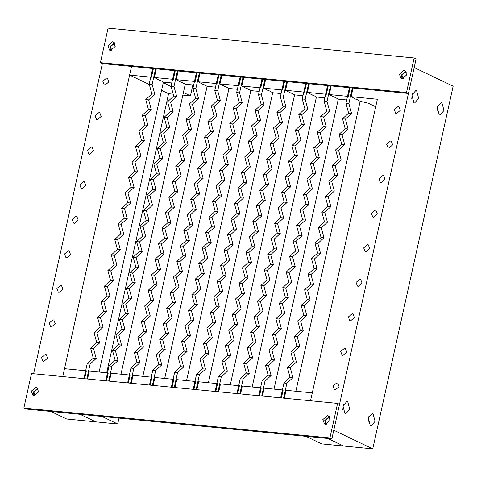 <?xml version="1.0" encoding="UTF-8"?>
<svg xmlns="http://www.w3.org/2000/svg" width="477" height="477" viewBox="0 0 477 477"><rect width="100%" height="100%" fill="white"/><g stroke="black" fill="none" stroke-linecap="round" stroke-linejoin="round"><path stroke-width="0.72" d="M403.989 70.238L404.967 70.507L406.678 74.907L402.075 78.872L401.097 78.598L399.386 74.197L403.989 70.238M405.855 71.162L401.336 75.127L402.159 78.878M112.494 41.797L113.472 42.065L115.184 46.466L110.581 50.431L109.603 50.163L107.897 45.756L112.494 41.797M114.361 42.721L109.841 46.692L110.67 50.437M408.437 93.468L416.099 58.927L414.149 57.997L406.493 92.532L408.437 93.468L102.37 63.602L33.617 373.735M406.493 92.532L100.42 62.672L102.37 63.602M100.42 62.672L108.082 28.131L414.149 57.997M327.419 415.634L328.397 415.902L330.102 420.309L325.505 424.268L324.527 423.999L322.816 419.593L327.419 415.634M329.279 416.558L324.765 420.529L325.588 424.274M35.924 387.193L36.902 387.461L38.607 391.867L34.01 395.827L33.032 395.558L31.321 391.152L35.924 387.193M37.784 388.117L33.271 392.088L34.094 395.832M337.579 403.393L329.917 437.934L331.867 438.864L339.523 404.323L337.579 403.393L31.506 373.527L23.85 408.068L25.8 409.004L331.867 438.864M329.917 437.934L23.85 408.068M290.052 377.349L283.94 383.019L286.856 383.305L292.961 377.629L290.052 377.349L287.387 367.481L290.302 367.761L296.408 362.091L293.492 361.804L287.387 367.481M292.961 377.629L290.302 367.761M296.408 362.091L293.749 352.223L290.833 351.937L293.492 361.804M293.749 352.223L299.854 346.546L296.938 346.26L290.833 351.937M299.854 346.546L297.195 336.679L294.279 336.392L296.938 346.26M297.195 336.679L303.3 331.002L300.385 330.716L294.279 336.392M303.3 331.002L300.641 321.134L297.726 320.848L300.385 330.716M300.641 321.134L306.747 315.458L303.831 315.178L297.726 320.848M306.747 315.458L304.087 305.59L301.172 305.31L303.831 315.178M304.087 305.59L310.193 299.92L307.277 299.634L301.172 305.31M310.193 299.92L307.534 290.052L304.618 289.766L307.277 299.634M307.534 290.052L313.639 284.375L310.724 284.089L304.618 289.766M313.639 284.375L310.98 274.508L308.064 274.221L310.724 284.089M310.98 274.508L317.086 268.831L314.17 268.545L308.064 274.221M317.086 268.831L314.426 258.963L311.511 258.677L314.17 268.545M314.426 258.963L320.532 253.287L317.616 253.007L311.511 258.677M320.532 253.287L317.867 243.419L314.957 243.139L317.616 253.007M317.867 243.419L323.978 237.749L321.063 237.463L314.957 243.139M323.978 237.749L321.313 227.875L318.397 227.595L321.063 237.463M321.313 227.875L327.425 222.204L324.509 221.918L318.397 227.595M327.425 222.204L324.759 212.337L321.844 212.05L324.509 221.918M324.759 212.337L330.865 206.66L327.955 206.374L321.844 212.05M330.865 206.66L328.206 196.792L325.29 196.506L327.955 206.374M328.206 196.792L334.311 191.116L331.396 190.836L325.29 196.506M334.311 191.116L331.652 181.248L328.736 180.962L331.396 190.836M331.652 181.248L337.758 175.572L334.842 175.292L328.736 180.962M337.758 175.572L335.098 165.704L332.183 165.424L334.842 175.292M335.098 165.704L341.204 160.033L338.288 159.747L332.183 165.424M341.204 160.033L338.545 150.166L335.629 149.879L338.288 159.747M338.545 150.166L344.65 144.489L341.735 144.203L335.629 149.879M344.65 144.489L341.991 134.621L339.075 134.335L341.735 144.203M341.991 134.621L348.097 128.945L345.181 128.659L339.075 134.335M348.097 128.945L345.437 119.077L342.522 118.791L345.181 128.659M345.437 119.077L351.543 113.401L348.627 113.121L342.522 118.791M351.543 113.401L348.884 103.533L345.968 103.253L348.627 113.121M286.856 383.305L283.571 398.122M295.871 391.241L360.153 101.285L356.313 99.174M352.33 87.995L348.884 103.533M349.414 87.708L345.968 103.253M283.94 383.019L280.655 397.836M268.187 375.214L262.082 380.89L264.997 381.171L271.103 375.5L268.187 375.214L265.528 365.346L268.444 365.632L274.549 359.956L271.634 359.67L265.528 365.346M271.103 375.5L268.444 365.632M274.549 359.956L271.884 350.088L268.974 349.802L271.634 359.67M271.884 350.088L277.996 344.412L275.08 344.126L268.974 349.802M277.996 344.412L275.33 334.544L272.421 334.258L275.08 344.126M275.33 334.544L281.442 328.868L278.526 328.587L272.421 334.258M281.442 328.868L278.777 319L275.861 318.719L278.526 328.587M278.777 319L284.882 313.329L281.973 313.043L275.861 318.719M284.882 313.329L282.223 303.461L279.307 303.175L281.973 313.043M282.223 303.461L288.329 297.785L285.419 297.499L279.307 303.175M288.329 297.785L285.669 287.917L282.754 287.631L285.419 297.499M285.669 287.917L291.775 282.241L288.859 281.955L282.754 287.631M291.775 282.241L289.116 272.373L286.2 272.087L288.859 281.955M289.116 272.373L295.221 266.697L292.306 266.416L286.2 272.087M295.221 266.697L292.562 256.829L289.646 256.548L292.306 266.416M292.562 256.829L298.668 251.158L295.752 250.872L289.646 256.548M298.668 251.158L296.008 241.284L293.093 241.004L295.752 250.872M296.008 241.284L302.114 235.614L299.198 235.328L293.093 241.004M302.114 235.614L299.455 225.746L296.539 225.46L299.198 235.328M299.455 225.746L305.56 220.07L302.645 219.784L296.539 225.46M305.56 220.07L302.901 210.202L299.985 209.916L302.645 219.784M302.901 210.202L309.007 204.526L306.091 204.245L299.985 209.916M309.007 204.526L306.347 194.658L303.432 194.372L306.091 204.245M306.347 194.658L312.453 188.981L309.537 188.701L303.432 194.372M312.453 188.981L309.788 179.113L306.878 178.833L309.537 188.701M309.788 179.113L315.899 173.443L312.984 173.157L306.878 178.833M315.899 173.443L313.234 163.575L310.324 163.289L312.984 173.157M313.234 163.575L319.346 157.899L316.43 157.613L310.324 163.289M319.346 157.899L316.68 148.031L313.765 147.745L316.43 157.613M316.68 148.031L322.786 142.355L319.876 142.068L313.765 147.745M322.786 142.355L320.127 132.487L317.211 132.201L319.876 142.068M320.127 132.487L326.232 126.81L323.323 126.53L317.211 132.201M326.232 126.81L323.573 116.943L320.657 116.662L323.323 126.53M323.573 116.943L329.679 111.272L326.763 110.986L320.657 116.662M329.679 111.272L327.019 101.404L324.104 101.118L326.763 110.986M264.997 381.171L261.712 395.988M274.013 389.113L338.294 99.15L334.449 97.04M330.466 85.86L327.019 101.404M327.55 85.574L324.104 101.118M262.082 380.89L258.796 395.707M246.323 373.08L240.217 378.756L243.133 379.042L249.238 373.366L246.323 373.08L243.664 363.212L246.579 363.498L252.685 357.822L249.769 357.541L243.664 363.212M249.238 373.366L246.579 363.498M252.685 357.822L250.026 347.954L247.11 347.667L249.769 357.541M250.026 347.954L256.131 342.277L253.215 341.997L247.11 347.667M256.131 342.277L253.472 332.409L250.556 332.129L253.215 341.997M253.472 332.409L259.577 326.739L256.662 326.453L250.556 332.129M259.577 326.739L256.918 316.871L254.002 316.585L256.662 326.453M256.918 316.871L263.024 311.195L260.108 310.909L254.002 316.585M263.024 311.195L260.364 301.327L257.449 301.041L260.108 310.909M260.364 301.327L266.47 295.651L263.554 295.364L257.449 301.041M266.47 295.651L263.811 285.783L260.895 285.496L263.554 295.364M263.811 285.783L269.916 280.106L267.001 279.826L260.895 285.496M269.916 280.106L267.251 270.238L264.341 269.958L267.001 279.826M267.251 270.238L273.363 264.568L270.447 264.282L264.341 269.958M273.363 264.568L270.697 254.7L267.782 254.414L270.447 264.282M270.697 254.7L276.809 249.024L273.893 248.738L267.782 254.414M276.809 249.024L274.144 239.156L271.228 238.87L273.893 248.738M274.144 239.156L280.249 233.48L277.34 233.193L271.228 238.87M280.249 233.48L277.59 223.612L274.674 223.325L277.34 233.193M277.59 223.612L283.696 217.935L280.78 217.655L274.674 223.325M283.696 217.935L281.036 208.067L278.121 207.781L280.78 217.655M281.036 208.067L287.142 202.391L284.226 202.111L278.121 207.781M287.142 202.391L284.483 192.523L281.567 192.243L284.226 202.111M284.483 192.523L290.588 186.853L287.673 186.567L281.567 192.243M290.588 186.853L287.929 176.985L285.013 176.699L287.673 186.567M287.929 176.985L294.035 171.309L291.119 171.022L285.013 176.699M294.035 171.309L291.375 161.441L288.46 161.154L291.119 171.022M291.375 161.441L297.481 155.764L294.565 155.478L288.46 161.154M297.481 155.764L294.822 145.896L291.906 145.61L294.565 155.478M294.822 145.896L300.927 140.22L298.012 139.94L291.906 145.61M300.927 140.22L298.268 130.352L295.352 130.072L298.012 139.94M298.268 130.352L304.374 124.682L301.458 124.396L295.352 130.072M304.374 124.682L301.714 114.814L298.799 114.528L301.458 124.396M301.714 114.814L307.82 109.138L304.904 108.851L298.799 114.528M307.82 109.138L305.155 99.27L302.245 98.983L304.904 108.851M243.133 379.042L239.848 393.859M252.148 386.978L316.43 97.022L312.59 94.905M308.601 83.725L305.155 99.27M305.685 83.439L302.245 98.983M240.217 378.756L236.932 393.573M224.464 370.951L218.359 376.621L221.268 376.908L227.38 371.231L224.464 370.951L221.805 361.077L224.715 361.363L230.826 355.687L227.911 355.407L221.805 361.077M227.38 371.231L224.715 361.363M230.826 355.687L228.161 345.819L225.245 345.539L227.911 355.407M228.161 345.819L234.267 340.149L231.357 339.862L225.245 345.539M234.267 340.149L231.607 330.281L228.692 329.995L231.357 339.862M231.607 330.281L237.713 324.604L234.803 324.318L228.692 329.995M237.713 324.604L235.054 314.737L232.138 314.45L234.803 324.318M235.054 314.737L241.159 309.06L238.244 308.774L232.138 314.45M241.159 309.06L238.5 299.192L235.584 298.906L238.244 308.774M238.5 299.192L244.606 293.516L241.69 293.236L235.584 298.906M244.606 293.516L241.946 283.648L239.031 283.368L241.69 293.236M241.946 283.648L248.052 277.978L245.136 277.692L239.031 283.368M248.052 277.978L245.393 268.11L242.477 267.824L245.136 277.692M245.393 268.11L251.498 262.433L248.583 262.147L242.477 267.824M251.498 262.433L248.839 252.566L245.923 252.279L248.583 262.147M248.839 252.566L254.945 246.889L252.029 246.603L245.923 252.279M254.945 246.889L252.285 237.021L249.37 236.735L252.029 246.603M252.285 237.021L258.391 231.345L255.475 231.065L249.37 236.735M258.391 231.345L255.732 221.477L252.816 221.197L255.475 231.065M255.732 221.477L261.837 215.807L258.922 215.521L252.816 221.197M261.837 215.807L259.172 205.933L256.262 205.653L258.922 215.521M259.172 205.933L265.284 200.262L262.368 199.976L256.262 205.653M265.284 200.262L262.618 190.395L259.709 190.108L262.368 199.976M262.618 190.395L268.73 184.718L265.814 184.432L259.709 190.108M268.73 184.718L266.065 174.85L263.149 174.564L265.814 184.432M266.065 174.85L272.17 169.174L269.261 168.894L263.149 174.564M272.17 169.174L269.511 159.306L266.595 159.02L269.261 168.894M269.511 159.306L275.617 153.63L272.707 153.35L266.595 159.02M275.617 153.63L272.957 143.762L270.042 143.482L272.707 153.35M272.957 143.762L279.063 138.091L276.147 137.805L270.042 143.482M279.063 138.091L276.404 128.224L273.488 127.937L276.147 137.805M276.404 128.224L282.509 122.547L279.594 122.261L273.488 127.937M282.509 122.547L279.85 112.679L276.934 112.393L279.594 122.261M279.85 112.679L285.956 107.003L283.04 106.717L276.934 112.393M285.956 107.003L283.296 97.135L280.381 96.849L283.04 106.717M221.268 376.908L217.989 391.724M230.284 384.844L294.571 94.887L290.726 92.771M286.743 81.591L283.296 97.135M283.827 81.311L280.381 96.849M218.359 376.621L215.073 391.438M202.6 368.816L196.494 374.487L199.41 374.773L205.515 369.097L202.6 368.816L199.941 358.948L202.856 359.229L208.962 353.558L206.046 353.272L199.941 358.948M205.515 369.097L202.856 359.229M208.962 353.558L206.302 343.69L203.387 343.404L206.046 353.272M206.302 343.69L212.408 338.014L209.492 337.728L203.387 343.404M212.408 338.014L209.749 328.146L206.833 327.86L209.492 337.728M209.749 328.146L215.854 322.47L212.939 322.184L206.833 327.86M215.854 322.47L213.195 312.602L210.279 312.316L212.939 322.184M213.195 312.602L219.301 306.926L216.385 306.645L210.279 312.316M219.301 306.926L216.636 297.058L213.726 296.777L216.385 306.645M216.636 297.058L222.747 291.387L219.831 291.101L213.726 296.777M222.747 291.387L220.082 281.519L217.166 281.233L219.831 291.101M220.082 281.519L226.193 275.843L223.278 275.557L217.166 281.233M226.193 275.843L223.528 265.975L220.612 265.689L223.278 275.557M223.528 265.975L229.634 260.299L226.724 260.013L220.612 265.689M229.634 260.299L226.974 250.431L224.059 250.145L226.724 260.013M226.974 250.431L233.08 244.755L230.164 244.474L224.059 250.145M233.08 244.755L230.421 234.887L227.505 234.606L230.164 244.474M230.421 234.887L236.526 229.216L233.611 228.93L227.505 234.606M236.526 229.216L233.867 219.342L230.951 219.062L233.611 228.93M233.867 219.342L239.973 213.672L237.057 213.386L230.951 219.062M239.973 213.672L237.313 203.804L234.398 203.518L237.057 213.386M237.313 203.804L243.419 198.128L240.503 197.842L234.398 203.518M243.419 198.128L240.76 188.26L237.844 187.974L240.503 197.842M240.76 188.26L246.865 182.584L243.95 182.303L237.844 187.974M246.865 182.584L244.206 172.716L241.29 172.43L243.95 182.303M244.206 172.716L250.312 167.039L247.396 166.759L241.29 172.43M250.312 167.039L247.652 157.172L244.737 156.891L247.396 166.759M247.652 157.172L253.758 151.501L250.842 151.215L244.737 156.891M253.758 151.501L251.099 141.633L248.183 141.347L250.842 151.215M251.099 141.633L257.204 135.957L254.289 135.671L248.183 141.347M257.204 135.957L254.539 126.089L251.629 125.803L254.289 135.671M254.539 126.089L260.651 120.413L257.735 120.126L251.629 125.803M260.651 120.413L257.985 110.545L255.07 110.259L257.735 120.126M257.985 110.545L264.097 104.868L261.181 104.588L255.07 110.259M264.097 104.868L261.432 95.001L258.516 94.72L261.181 104.588M199.41 374.773L196.125 389.59M208.425 382.709L272.707 92.753L268.867 90.642M264.878 79.462L261.432 95.001M261.962 79.176L258.516 94.72M196.494 374.487L193.209 389.304M180.741 366.682L174.63 372.358L177.545 372.638L183.657 366.968L180.741 366.682L178.076 356.814L180.992 357.1L187.097 351.424L184.188 351.138L178.076 356.814M183.657 366.968L180.992 357.1M187.097 351.424L184.438 341.556L181.522 341.27L184.188 351.138M184.438 341.556L190.544 335.88L187.628 335.599L181.522 341.27M190.544 335.88L187.884 326.012L184.969 325.725L187.628 335.599M187.884 326.012L193.99 320.335L191.074 320.055L184.969 325.725M193.99 320.335L191.331 310.467L188.415 310.187L191.074 320.055M191.331 310.467L197.436 304.797L194.521 304.511L188.415 310.187M197.436 304.797L194.777 294.929L191.861 294.643L194.521 304.511M194.777 294.929L200.883 289.253L197.967 288.967L191.861 294.643M200.883 289.253L198.223 279.385L195.308 279.099L197.967 288.967M198.223 279.385L204.329 273.709L201.413 273.422L195.308 279.099M204.329 273.709L201.67 263.841L198.754 263.554L201.413 273.422M201.67 263.841L207.775 258.164L204.86 257.884L198.754 263.554M207.775 258.164L205.116 248.296L202.2 248.016L204.86 257.884M205.116 248.296L211.222 242.626L208.306 242.34L202.2 248.016M211.222 242.626L208.556 232.758L205.647 232.472L208.306 242.34M208.556 232.758L214.668 227.082L211.752 226.796L205.647 232.472M214.668 227.082L212.003 217.214L209.093 216.928L211.752 226.796M212.003 217.214L218.114 211.538L215.199 211.251L209.093 216.928M218.114 211.538L215.449 201.67L212.533 201.383L215.199 211.251M215.449 201.67L221.555 195.993L218.645 195.713L212.533 201.383M221.555 195.993L218.895 186.125L215.98 185.845L218.645 195.713M218.895 186.125L225.001 180.449L222.091 180.169L215.98 185.845M225.001 180.449L222.342 170.581L219.426 170.301L222.091 180.169M222.342 170.581L228.447 164.911L225.532 164.625L219.426 170.301M228.447 164.911L225.788 155.043L222.872 154.757L225.532 164.625M225.788 155.043L231.894 149.367L228.978 149.08L222.872 154.757M231.894 149.367L229.234 139.499L226.319 139.212L228.978 149.08M229.234 139.499L235.34 133.822L232.424 133.536L226.319 139.212M235.34 133.822L232.681 123.954L229.765 123.668L232.424 133.536M232.681 123.954L238.786 118.278L235.871 117.998L229.765 123.668M238.786 118.278L236.127 108.41L233.211 108.13L235.871 117.998M236.127 108.41L242.233 102.74L239.317 102.454L233.211 108.13M242.233 102.74L239.573 92.872L236.658 92.586L239.317 102.454M177.545 372.638L174.26 387.455M186.561 380.58L250.842 90.624L247.003 88.507M243.02 77.328L239.573 92.872M240.104 77.041L236.658 92.586M174.63 372.358L171.35 387.175M158.877 364.547L152.771 370.224L155.687 370.51L161.792 364.833L158.877 364.547L156.217 354.679L159.133 354.966L165.239 349.289L162.323 349.009L156.217 354.679M161.792 364.833L159.133 354.966M165.239 349.289L162.579 339.421L159.664 339.135L162.323 349.009M162.579 339.421L168.685 333.745L165.769 333.465L159.664 339.135M168.685 333.745L166.02 323.877L163.11 323.597L165.769 333.465M166.02 323.877L172.131 318.207L169.216 317.921L163.11 323.597M172.131 318.207L169.466 308.339L166.551 308.053L169.216 317.921M169.466 308.339L175.578 302.662L172.662 302.376L166.551 308.053M175.578 302.662L172.912 292.795L169.997 292.508L172.662 302.376M172.912 292.795L179.018 287.118L176.108 286.832L169.997 292.508M179.018 287.118L176.359 277.25L173.443 276.964L176.108 286.832M176.359 277.25L182.464 271.574L179.549 271.294L173.443 276.964M182.464 271.574L179.805 261.706L176.889 261.426L179.549 271.294M179.805 261.706L185.911 256.036L182.995 255.75L176.889 261.426M185.911 256.036L183.251 246.168L180.336 245.882L182.995 255.75M183.251 246.168L189.357 240.491L186.441 240.205L180.336 245.882M189.357 240.491L186.698 230.624L183.782 230.337L186.441 240.205M186.698 230.624L192.803 224.947L189.888 224.661L183.782 230.337M192.803 224.947L190.144 215.079L187.228 214.793L189.888 224.661M190.144 215.079L196.25 209.403L193.334 209.123L187.228 214.793M196.25 209.403L193.59 199.535L190.675 199.255L193.334 209.123M193.59 199.535L199.696 193.865L196.78 193.579L190.675 199.255M199.696 193.865L197.037 183.991L194.121 183.711L196.78 193.579M197.037 183.991L203.142 178.32L200.227 178.034L194.121 183.711M203.142 178.32L200.483 168.453L197.567 168.166L200.227 178.034M200.483 168.453L206.589 162.776L203.673 162.49L197.567 168.166M206.589 162.776L203.923 152.908L201.014 152.622L203.673 162.49M203.923 152.908L210.035 147.232L207.119 146.952L201.014 152.622M210.035 147.232L207.37 137.364L204.454 137.078L207.119 146.952M207.37 137.364L213.481 131.688L210.566 131.408L204.454 137.078M213.481 131.688L210.816 121.82L207.9 121.54L210.566 131.408M210.816 121.82L216.922 116.15L214.012 115.863L207.9 121.54M216.922 116.15L214.262 106.282L211.347 105.995L214.012 115.863M214.262 106.282L220.368 100.605L217.452 100.319L211.347 105.995M220.368 100.605L217.709 90.737L214.793 90.451L217.452 100.319M155.687 370.51L152.401 385.327M164.702 378.446L228.984 88.489L225.144 86.373M221.155 75.193L217.709 90.737M218.239 74.907L214.793 90.451M152.771 370.224L149.486 385.04M137.012 362.419L130.907 368.089L133.822 368.375L139.928 362.699L137.012 362.419L134.353 352.551L137.269 352.831L143.374 347.155L140.459 346.874L134.353 352.551M139.928 362.699L137.269 352.831M143.374 347.155L140.715 337.287L137.799 337.006L140.459 346.874M140.715 337.287L146.821 331.616L143.905 331.33L137.799 337.006M146.821 331.616L144.161 321.748L141.246 321.462L143.905 331.33M144.161 321.748L150.267 316.072L147.351 315.786L141.246 321.462M150.267 316.072L147.608 306.204L144.692 305.918L147.351 315.786M147.608 306.204L153.713 300.528L150.798 300.242L144.692 305.918M153.713 300.528L151.054 290.66L148.138 290.374L150.798 300.242M151.054 290.66L157.16 284.984L154.244 284.703L148.138 290.374M157.16 284.984L154.5 275.116L151.585 274.835L154.244 284.703M154.5 275.116L160.606 269.445L157.69 269.159L151.585 274.835M160.606 269.445L157.941 259.577L155.031 259.291L157.69 269.159M157.941 259.577L164.052 253.901L161.137 253.615L155.031 259.291M164.052 253.901L161.387 244.033L158.477 243.747L161.137 253.615M161.387 244.033L167.499 238.357L164.583 238.071L158.477 243.747M167.499 238.357L164.833 228.489L161.918 228.203L164.583 238.071M164.833 228.489L170.939 222.813L168.029 222.532L161.918 228.203M170.939 222.813L168.28 212.945L165.364 212.664L168.029 222.532M168.28 212.945L174.385 207.274L171.476 206.988L165.364 212.664M174.385 207.274L171.726 197.4L168.81 197.12L171.476 206.988M171.726 197.4L177.832 191.73L174.916 191.444L168.81 197.12M177.832 191.73L175.172 181.862L172.257 181.576L174.916 191.444M175.172 181.862L181.278 176.186L178.362 175.9L172.257 181.576M181.278 176.186L178.619 166.318L175.703 166.032L178.362 175.9M178.619 166.318L184.724 160.642L181.809 160.361L175.703 166.032M184.724 160.642L182.065 150.774L179.149 150.488L181.809 160.361M182.065 150.774L188.171 145.097L185.255 144.817L179.149 150.488M188.171 145.097L185.511 135.23L182.596 134.949L185.255 144.817M185.511 135.23L191.617 129.559L188.701 129.273L182.596 134.949M191.617 129.559L188.958 119.691L186.042 119.405L188.701 129.273M188.958 119.691L195.063 114.015L192.148 113.729L186.042 119.405M195.063 114.015L192.404 104.147L189.488 103.861L192.148 113.729M192.404 104.147L198.51 98.471L195.594 98.184L189.488 103.861M198.51 98.471L195.844 88.603L192.935 88.317L195.594 98.184M133.822 368.375L130.537 383.192M142.838 376.311L207.119 86.355L203.28 84.238M199.291 73.059L195.844 88.603M196.375 72.778L192.935 88.317M130.907 368.089L127.621 382.906M115.154 360.284L109.048 365.96L111.964 366.241L118.069 360.57L115.154 360.284L112.494 350.416L115.404 350.696L121.516 345.026L118.6 344.74L112.494 350.416M118.069 360.57L115.404 350.696M121.516 345.026L118.851 335.158L115.935 334.872L118.6 344.74M118.851 335.158L124.962 329.482L122.046 329.196L115.935 334.872M124.962 329.482L122.297 319.614L119.381 319.328L122.046 329.196M122.297 319.614L128.402 313.938L125.493 313.657L119.381 319.328M128.402 313.938L125.743 304.07L122.827 303.783L125.493 313.657M125.743 304.07L131.849 298.393L128.933 298.113L122.827 303.783M131.849 298.393L129.189 288.525L126.274 288.245L128.933 298.113M129.189 288.525L135.295 282.855L132.379 282.569L126.274 288.245M135.295 282.855L132.636 272.987L129.72 272.701L132.379 282.569M132.636 272.987L138.741 267.311L135.826 267.025L129.72 272.701M138.741 267.311L136.082 257.443L133.166 257.157L135.826 267.025M136.082 257.443L142.188 251.767L139.272 251.48L133.166 257.157M142.188 251.767L139.528 241.899L136.613 241.612L139.272 251.48M139.528 241.899L145.634 236.222L142.718 235.942L136.613 241.612M145.634 236.222L142.975 226.354L140.059 226.074L142.718 235.942M142.975 226.354L149.08 220.684L146.165 220.398L140.059 226.074M149.08 220.684L146.421 210.816L143.505 210.53L146.165 220.398M146.421 210.816L152.527 205.14L149.611 204.854L143.505 210.53M152.527 205.14L149.867 195.272L146.952 194.986L149.611 204.854M149.867 195.272L155.973 189.596L153.057 189.309L146.952 194.986M155.973 189.596L153.308 179.728L150.398 179.441L153.057 189.309M153.308 179.728L159.419 174.051L156.504 173.771L150.398 179.441M159.419 174.051L156.754 164.183L153.838 163.903L156.504 173.771M156.754 164.183L162.866 158.513L159.95 158.227L153.838 163.903M162.866 158.513L160.2 148.639L157.285 148.359L159.95 158.227M160.2 148.639L166.306 142.969L163.396 142.683L157.285 148.359M166.306 142.969L163.647 133.101L160.731 132.815L163.396 142.683M163.647 133.101L169.752 127.425L166.837 127.138L160.731 132.815M169.752 127.425L167.093 117.557L164.177 117.27L166.837 127.138M167.093 117.557L173.199 111.88L170.283 111.594L164.177 117.27M173.199 111.88L170.539 102.012L167.624 101.726L170.283 111.594M170.539 102.012L176.645 96.336L173.729 96.056L167.624 101.726M176.645 96.336L173.986 86.468L171.07 86.188L173.729 96.056M111.964 366.241L108.678 381.057M120.979 374.177L185.261 84.22L181.415 82.11M177.432 70.93L173.986 86.468M174.516 70.644L171.07 86.188M109.048 365.96L105.763 380.777M93.289 358.149L87.184 363.826L90.099 364.106L96.205 358.436L93.289 358.149L90.63 348.282L93.546 348.568L99.651 342.891L96.736 342.605L90.63 348.282M96.205 358.436L93.546 348.568M99.651 342.891L96.992 333.024L94.076 332.737L96.736 342.605M96.992 333.024L103.098 327.347L100.182 327.067L94.076 332.737M103.098 327.347L100.438 317.479L97.523 317.193L100.182 327.067M100.438 317.479L106.544 311.803L103.628 311.523L97.523 317.193M106.544 311.803L103.885 301.935L100.969 301.655L103.628 311.523M103.885 301.935L109.99 296.265L107.075 295.978L100.969 301.655M109.99 296.265L107.325 286.397L104.415 286.111L107.075 295.978M107.325 286.397L113.437 280.72L110.521 280.434L104.415 286.111M113.437 280.72L110.771 270.853L107.862 270.566L110.521 280.434M110.771 270.853L116.883 265.176L113.967 264.89L107.862 270.566M116.883 265.176L114.218 255.308L111.302 255.022L113.967 264.89M114.218 255.308L120.323 249.632L117.414 249.352L111.302 255.022M120.323 249.632L117.664 239.764L114.748 239.484L117.414 249.352M117.664 239.764L123.77 234.094L120.86 233.808L114.748 239.484M123.77 234.094L121.11 224.226L118.195 223.94L120.86 233.808M121.11 224.226L127.216 218.549L124.3 218.263L118.195 223.94M127.216 218.549L124.557 208.682L121.641 208.395L124.3 218.263M124.557 208.682L130.662 203.005L127.747 202.719L121.641 208.395M130.662 203.005L128.003 193.137L125.087 192.851L127.747 202.719M128.003 193.137L134.109 187.461L131.193 187.181L125.087 192.851M134.109 187.461L131.449 177.593L128.534 177.313L131.193 187.181M131.449 177.593L137.555 171.923L134.639 171.637L128.534 177.313M137.555 171.923L134.896 162.049L131.98 161.769L134.639 171.637M134.896 162.049L141.001 156.378L138.086 156.092L131.98 161.769M141.001 156.378L138.342 146.511L135.426 146.224L138.086 156.092M138.342 146.511L144.448 140.834L141.532 140.548L135.426 146.224M144.448 140.834L141.788 130.966L138.873 130.68L141.532 140.548M141.788 130.966L147.894 125.29L144.978 125.01L138.873 130.68M147.894 125.29L145.229 115.422L142.319 115.136L144.978 125.01M145.229 115.422L151.34 109.746L148.425 109.466L142.319 115.136M151.34 109.746L148.675 99.878L145.759 99.598L148.425 109.466M148.675 99.878L154.786 94.207L151.871 93.921L145.759 99.598M154.786 94.207L152.121 84.34L149.206 84.053L151.871 93.921M90.099 364.106L86.814 378.923M99.115 372.048L163.396 82.092L159.556 79.975M155.568 68.795L152.121 84.34M152.652 68.509L149.206 84.053M87.184 363.826L83.898 378.643M390.46 140.995L391.265 141.222L392.678 144.859L388.874 148.132L388.063 147.912L386.656 144.269L390.46 140.995M375.143 210.077L375.954 210.297L377.367 213.94L373.563 217.214L372.752 216.993L371.339 213.35L375.143 210.077M359.831 279.152L360.636 279.379L362.049 283.016L358.245 286.295L357.44 286.069L356.027 282.432L359.831 279.152M344.513 348.234L345.324 348.454L346.737 352.098L342.933 355.371L342.122 355.15L340.709 351.507L344.513 348.234M336.857 382.775L337.668 382.995L339.075 386.638L335.271 389.912L334.466 389.691L333.053 386.048L336.857 382.775M352.169 313.693L352.98 313.92L354.393 317.557L350.589 320.836L349.778 320.61L348.365 316.972L352.169 313.693M382.798 175.536L383.609 175.757L385.022 179.4L381.218 182.673L380.407 182.452L378.994 178.809L382.798 175.536M398.116 106.454L398.927 106.681L400.334 110.318L396.53 113.598L395.725 113.371L394.312 109.734L398.116 106.454M367.487 244.612L368.298 244.838L369.705 248.475L365.901 251.755L365.096 251.528L363.683 247.891L367.487 244.612M403.256 78.765L401.968 75.193L405.772 71.914L406.452 72.081M326.685 424.166L325.397 420.589L329.202 417.315L329.881 417.482M411.723 99.031L412.235 93.784M416.6 90.684L418.669 98.357L414.65 102.978L413.917 102.776L411.848 95.096L415.866 90.475L416.6 90.684M342.808 409.886L343.321 404.645M347.685 401.539L349.754 409.218L345.736 413.839L345.002 413.631L342.933 405.957L346.952 401.336L347.685 401.539M368.137 422.002L368.649 416.761M373.014 413.654L375.083 421.334L371.064 425.949L370.331 425.746L368.262 418.073L372.281 413.452L373.014 413.654M437.051 111.147L437.564 105.9M441.929 102.799L443.998 110.473L439.979 115.094L439.245 114.885L437.176 107.212L441.195 102.591L441.929 102.799M414.185 67.561L453.15 86.2L372.746 448.869L333.781 430.23L414.185 67.561M353.058 88.06L351.144 96.7L377.379 99.258L310.533 400.752L312.292 392.845L286.057 390.287L284.304 398.194M305.936 436.336L321.736 443.89L343.601 446.025L327.8 438.464L343.601 446.025L372.746 448.869M101.893 416.427L117.694 423.981L119 418.096M50.884 411.448L66.679 419.003L95.829 421.847L80.029 414.292L95.829 421.847L117.694 423.981M240.575 393.93L242.328 386.018L261.277 387.867L259.524 395.779M262.439 396.059L264.192 388.153L283.141 390.001L281.388 397.907M196.852 389.661L198.605 381.755L217.554 383.603L215.801 391.51M218.716 391.796L220.469 383.884L239.418 385.732L237.665 393.644M153.129 385.398L154.882 377.486L173.831 379.334L172.078 387.246M174.993 387.527L176.746 379.62L195.689 381.469L193.936 389.375M109.406 381.129L111.159 373.223L130.108 375.071L128.355 382.977M131.264 383.264L133.023 375.351L151.966 377.206L150.213 385.112M153.385 68.581L151.465 77.214L129.607 75.086L131.521 66.446L62.767 376.58L64.52 368.673L86.379 370.802L84.626 378.714M87.541 378.994L89.294 371.088L108.243 372.936L106.49 380.843M51.438 326.93L50.628 326.709L49.214 323.066L53.019 319.793L53.829 320.019L55.243 323.656L51.438 326.93M66.75 257.854L65.945 257.628L64.532 253.991L68.336 250.711L69.141 250.938L70.554 254.575L66.75 257.854M82.068 188.773L81.257 188.552L79.844 184.909L83.648 181.636L84.459 181.856L85.872 185.499L82.068 188.773M97.38 119.697L96.575 119.471L95.161 115.833L98.966 112.554L99.771 112.781L101.184 116.418L97.38 119.697M105.041 85.156L104.23 84.93L102.817 81.293L106.621 78.013L107.432 78.24L108.839 81.877L105.041 85.156M89.724 154.232L88.913 154.011L87.5 150.368L91.304 147.095L92.115 147.315L93.528 150.959L89.724 154.232M59.094 292.395L58.283 292.168L56.876 288.531L60.68 285.252L61.485 285.479L62.898 289.116L59.094 292.395M43.783 361.471L42.972 361.25L41.559 357.607L45.363 354.333L46.174 354.554L47.587 358.197L43.783 361.471M74.412 223.314L73.601 223.087L72.188 219.45L75.992 216.176L76.803 216.397L78.216 220.04L74.412 223.314M35.191 395.725L33.903 392.148L37.707 388.874L38.387 389.041M111.761 50.329L110.473 46.752L114.277 43.473L114.957 43.645M161.56 90.368L168.572 93.725L106.705 372.787M360.153 101.285L368.178 103.181L375.709 106.782M171.195 86.653L163.271 82.664M163.319 82.432L171.798 82.909M185.261 84.22L193.656 85.043M207.119 86.355L215.521 87.172M228.984 88.489L237.385 89.306M250.842 90.624L259.244 91.441M272.707 92.753L281.108 93.575M294.571 94.887L302.967 95.704M316.43 97.022L324.831 97.839M338.294 99.15L346.696 99.973M192.851 84.966L190.436 95.853L183.424 92.502M168.572 93.725L173.223 94.178M182.846 95.114L190.436 95.853M309.334 83.797L307.415 92.431L326.363 94.279L328.277 85.645M331.193 85.932L329.279 94.565L334.395 97.29M265.606 79.528L263.692 88.167L282.64 90.016L284.554 81.382M287.47 81.662L285.556 90.296L290.672 93.021M221.883 75.265L219.969 83.898L238.917 85.747L240.831 77.113M243.747 77.399L241.833 86.033L246.949 88.758M178.159 71.001L176.246 79.635L195.194 81.484L197.108 72.85M200.024 73.13L198.11 81.764L203.226 84.489M156.295 68.867L154.381 77.501L159.497 80.225M154.381 77.501L173.33 79.349L175.244 70.715M176.246 79.635L181.361 82.36M198.11 81.764L217.053 83.612L218.967 74.978M219.969 83.898L225.084 86.623M241.833 86.033L260.776 87.881L262.69 79.248M263.692 88.167L268.807 90.892M285.556 90.296L304.505 92.144L306.419 83.511M307.415 92.431L312.536 95.156M329.279 94.565L348.228 96.414L350.142 87.78M351.144 96.7L356.259 99.425M129.607 75.086L149.331 84.518M164.362 82.241L164.13 83.272"/></g></svg>
